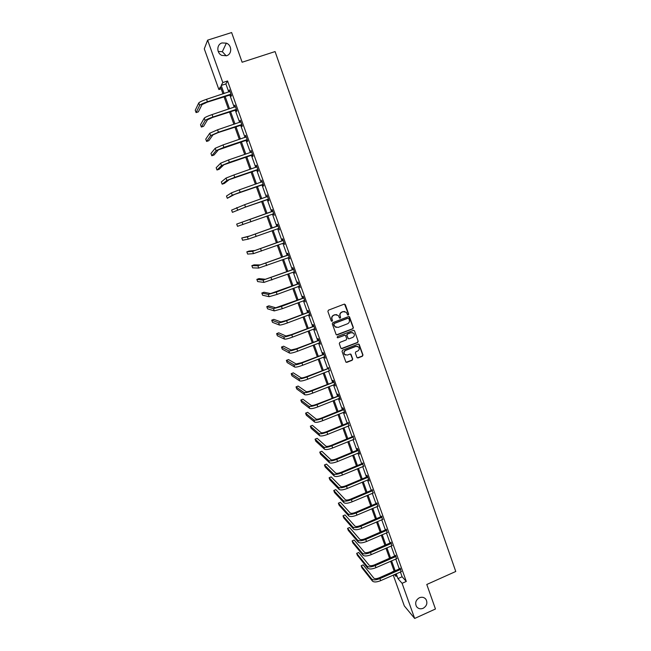 <?xml version="1.0" encoding="UTF-8"?>
<svg xmlns="http://www.w3.org/2000/svg" width="651" height="651" viewBox="0 0 651 651"><rect width="100%" height="100%" fill="white"/><g stroke="black" fill="none" stroke-linecap="round" stroke-linejoin="round"><path stroke-width="0.98" d="M348.285 315.043L348.676 314.189L345.355 304.725L344.167 304.163L328.438 310.169L327.876 311.398L331.237 320.886L332.067 321.277L332.458 320.414L332.026 319.185C331.587 317.395 332.181 316.085 333.817 315.263L335.127 314.759L338.26 315.45L339.505 318.005L340.188 318.152L340.579 317.297L340.147 316.069C339.708 314.278 340.302 312.968 341.938 312.154L343.24 311.65L346.324 312.309L347.61 314.905L348.285 315.043M347.805 315.035L348.44 314.14L344.542 304.107M331.562 321.252L332.246 320.357L332.026 319.185M339.7 318.136L340.351 317.24L340.147 316.069M419.407 597.756C415.786 599.994 414.817 602.932 416.502 606.569C418.194 608.758 420.408 609.336 423.158 608.294C426.804 606.016 427.756 603.062 426.006 599.425C424.322 597.284 422.117 596.731 419.407 597.756M222.007 42.95C216.514 44.406 216.425 53.187 221.877 55.408L226.556 55.734C232.187 54.228 232.057 45.147 226.361 43.145L222.007 42.95M356.911 357.399L358.083 357.936L362.428 356.219L362.981 355.007L359.149 344.314L358.18 344.102L342.597 350.189L342.044 351.41L345.893 362.102L346.902 362.338L352.175 360.263L352.728 359.043L350.979 354.299L349.986 354.063L347.365 355.096L344.696 354.461C343.655 352.777 343.988 351.418 345.705 350.384L355.959 346.373L358.563 346.95C359.661 348.635 359.344 350.01 357.611 351.076L355.902 351.743L355.348 352.964L356.911 357.399M221.169 88.796L218.899 89.545L204.284 48.841L207.628 40.142L231.626 32.55L242.123 62.236L275.088 51.575L455.757 571.48L426.787 584.476L435.454 609.002L414.671 618.45L404.312 605.91L393.245 575.085M207.628 40.142L222.805 82.547L221.185 85.444L224.082 93.532M400.381 571.92L402.115 576.762L406.297 581.441L227.573 80.984L222.805 82.547M406.297 581.441L402.09 583.312L414.671 618.45M352.818 328.828L353.379 327.608L349.489 316.793L348.529 316.589L332.848 322.619L332.287 323.848L336.185 334.655L337.185 334.883L352.818 328.828L353.135 327.543L348.936 316.532M354.543 330.928L358.188 341.344L357.635 342.556L342.052 348.643L340.872 348.106L339.293 343.638L339.846 342.418L346.194 339.944L346.747 338.723L345.502 335.436L344.525 335.216L337.91 337.779L337.21 337.617L337.47 336.543L353.363 330.374L354.543 330.928L358.188 341.344M227.573 80.984L225.881 83.914L228.77 91.994M229.754 94.761L234.214 107.228M235.182 109.938L239.633 122.388M240.585 125.041L245.028 137.467M245.956 140.071L250.391 152.472M251.302 155.019L255.729 167.397M256.624 169.895L261.043 182.256M261.914 184.697L266.332 197.033M267.187 199.426L271.589 211.738M272.427 214.089L276.805 226.328M277.651 228.713L281.997 240.846M282.86 243.254L287.164 255.298M288.035 257.731L292.307 269.677M293.186 272.134L297.417 283.982M298.313 286.473L302.512 298.215M303.407 300.729L307.573 312.382M308.484 314.921L312.618 326.476M313.538 329.048L317.631 340.506M318.559 343.101L322.627 354.469M323.563 357.09L327.591 368.36M328.535 371.005L332.539 382.186M333.491 384.855L337.454 395.938M338.414 398.632L342.353 409.634M343.321 412.352L347.227 423.256M348.204 425.998L352.069 436.821M353.062 439.588L356.894 450.313M357.895 453.104L361.704 463.748M362.705 466.555L366.48 477.118M367.498 479.95L371.241 490.415M372.258 493.279L375.977 503.662M377.002 506.535L380.689 516.837M381.722 519.742L385.376 529.955M386.417 532.876L390.047 543.007M391.096 545.953L394.693 556.003M395.751 558.965L399.315 568.933M230.649 94.607L231.219 96.185L231.512 95.738L229.412 89.862L229.616 91.718M236.077 109.783L236.638 111.354L236.948 110.947L234.856 105.104L235.06 106.943M241.472 124.878L242.034 126.449L242.351 126.082L240.276 120.272L240.479 122.103M246.843 139.908L247.396 141.462L247.738 141.137L245.671 135.359L245.866 137.182M252.181 154.857L252.743 156.403L253.084 156.118L251.034 150.365L251.229 152.188M257.503 169.732L258.056 171.27L258.414 171.026L256.372 165.305L256.014 165.566L256.567 167.112L256.909 166.802M262.792 184.526L263.338 186.064L263.712 185.861L261.678 180.164L261.857 181.922M268.057 199.255L268.603 200.777L268.985 200.614L266.959 194.95L267.13 196.659M273.29 213.902L274.234 215.294L272.224 209.655L271.825 209.801L272.37 211.323M278.498 228.485L279.458 229.909L277.448 224.294L277.041 224.4L277.586 225.913M283.69 242.986L284.65 244.442L282.656 238.86L282.233 238.925L282.77 240.431M288.849 257.43L289.817 258.911L287.832 253.353L287.4 253.377L287.937 254.883M294 271.833L294.96 273.306L292.991 267.773L292.543 267.764L293.072 269.254M299.118 286.163L300.078 287.628L298.117 282.127L297.653 282.078L298.191 283.559M304.22 300.428L305.173 301.877L303.22 296.4L302.748 296.319L303.276 297.8M309.29 314.62L310.242 316.06L308.297 310.617L307.817 310.494L308.338 311.959M314.335 328.739L315.287 330.171L313.351 324.751L312.854 324.597L313.375 326.053M319.356 342.792L320.3 344.216L318.38 338.821L317.867 338.626L318.388 340.082M324.353 356.772L325.297 358.188L323.376 352.826L322.863 352.598L323.376 354.046M329.333 370.688L328.348 367.937M334.28 384.538L335.216 385.937L333.312 380.623L332.775 380.322L333.288 381.755M339.204 398.322L340.131 399.706L338.243 394.416L337.69 394.083L338.203 395.515M344.11 412.034L345.03 413.418L343.15 408.153L342.589 407.786L343.093 409.202M348.985 425.681L347.968 422.833M353.843 439.262L352.809 436.39M358.668 452.779L359.588 454.138L357.733 448.954L357.139 448.482L357.635 449.882M363.478 466.238L362.436 463.317M368.263 479.624L369.174 480.967L367.335 475.824L366.716 475.295L367.213 476.678M373.031 492.945L371.965 489.983M377.767 506.209L376.701 503.223M382.487 519.408L381.413 516.406M387.182 532.542L386.1 529.515M391.853 545.619L390.763 542.568M396.508 558.631L395.409 555.563M401.138 571.586L400.031 568.494M226.214 55.831L222.308 51.689L218.215 51.478M394.14 571.049L392.122 571.944M223 93.89L220.445 86.77L218.899 89.545M394.416 574.564L396.077 576.452L395.263 574.19M394.189 571.204L390.616 561.227M389.55 558.257L385.945 548.207M384.887 545.261L381.25 535.122M380.2 532.192L376.53 521.972M375.489 519.067L371.794 508.765M370.761 505.884L367.034 495.492M366.008 492.628L362.249 482.155M361.232 479.315L357.448 468.753M356.439 465.937L352.614 455.293M351.613 452.502L347.764 441.76M346.771 438.994L342.89 428.171M341.905 425.42L337.991 414.508M337.015 411.79L333.068 400.78M332.1 398.087L328.12 386.987M327.16 384.318L323.148 373.129M322.196 370.484L318.152 359.197M317.216 356.577L313.131 345.201M312.203 342.605L308.086 331.139M307.166 328.568L303.024 317.004M302.105 314.457L297.922 302.805M297.019 300.282L292.804 288.531M291.917 286.033L287.661 274.185M286.774 271.719L282.493 259.765M281.614 257.332L277.293 245.281M276.431 242.872L272.077 230.723M271.215 228.338L266.829 216.091M265.982 213.731L261.564 201.411M260.701 199.019L256.274 186.674M255.395 184.225L250.96 171.856M250.065 169.358L245.622 156.972M244.703 154.417L240.252 142.008M239.324 139.404L234.865 126.969M233.904 124.308L229.437 111.85M228.468 109.14L223.993 96.657M396.223 573.767L397.956 578.609L402.09 583.312M225.075 96.299L229.543 108.782M230.519 111.492L234.987 123.95M235.939 126.603L240.39 139.037M241.326 141.641L245.777 154.051M246.688 156.606L251.131 168.991M252.027 171.49L256.461 183.859M257.332 186.3L261.759 198.645M262.622 201.037L267.032 213.357M267.878 215.717L272.264 227.964M273.119 230.34L277.481 242.489M278.343 244.898L282.656 256.95M283.535 259.383L287.815 271.337M288.702 273.802L292.95 285.651M293.837 288.141L298.052 299.899M298.955 302.414L303.138 314.067M304.05 316.614L308.192 328.177M309.111 330.749L313.221 342.214M314.156 344.81L318.233 356.178M319.169 358.807L323.213 370.085M324.165 372.73L328.169 383.919M329.129 386.588L333.109 397.68M334.077 400.381L338.015 411.383M338.992 414.101L342.906 425.013M343.891 427.756L347.772 438.587M348.757 441.354L352.606 452.087M353.607 454.878L357.423 465.53M358.432 468.338L362.225 478.9M363.242 481.74L366.993 492.213M368.018 495.077L371.745 505.461M372.771 508.341L376.465 518.652M377.507 521.549L381.177 531.769M382.218 534.699L385.856 544.838M386.914 547.784L390.519 557.834M391.576 560.804L395.157 570.772M225.881 83.914L221.185 85.444M402.115 576.762L397.956 578.609M229.119 90.334L229.534 90.196M234.555 105.535L234.962 105.397M239.959 120.655L240.365 120.516M245.337 135.701L245.744 135.563M344.77 311.503L343.24 311.65M339.92 316.02C339.48 314.23 340.082 312.919 341.71 312.098L343.012 311.601M336.73 314.62L335.127 314.759M331.807 319.128C331.367 317.338 331.961 316.028 333.597 315.206L334.907 314.702M336.461 334.858L352.582 328.763M348.838 318.591L348.008 318.201L334.248 323.498L333.857 324.353L334.94 326.688L338.113 327.412L347.504 323.791C349.131 322.969 349.725 321.667 349.286 319.877L348.838 318.591M336.119 327.453L334.093 325.581L333.637 324.296L334.028 323.433L347.772 318.144M341.287 348.594L357.391 342.475L357.944 341.262M345.006 335.167L337.91 337.779M352.752 337.397C354.502 336.323 354.819 334.931 353.688 333.231L351.092 332.669L347.471 334.069L346.918 335.289L348.155 338.577L349.139 338.797L352.752 337.397M352.533 332.571L351.092 332.669M348.415 338.772L346.682 335.216L347.243 333.996L350.856 332.596M354.299 330.854L353.818 330.326M357.497 346.299L355.959 346.373M345.461 355.039L344.469 354.372C343.427 352.687 343.761 351.328 345.469 350.295L355.715 346.283M346.096 362.273L351.939 360.166L352.492 358.945L350.523 354.03M357.301 357.879L362.184 356.13L362.737 354.909L358.668 344.053M229.982 91.457L206.538 99.294L207.425 101.751L230.942 94.151M231.121 94.639L207.189 102.191L202.005 104.608L198.352 111.85L196.089 112.59L199.637 105.389C200.451 104.469 203.047 103.257 207.425 101.751M196.089 112.59L195.243 110.271L198.75 102.956C199.564 102.02 202.152 100.807 206.538 99.294M230.308 94.574L230.6 94.126M235.426 106.691L212.063 114.584L212.95 117.025L236.378 109.368M236.541 109.816L212.706 117.416L207.506 119.768L203.608 126.302L201.354 127.051L205.146 120.557C205.985 119.711 208.58 118.539 212.95 117.025M201.354 127.051L200.508 124.74L204.268 118.132C205.098 117.278 207.693 116.09 212.063 114.584M235.735 109.759L236.044 109.344M240.837 121.843L217.564 129.793L218.443 132.218L241.79 124.512M241.936 124.919L218.183 132.576L212.975 134.847L208.841 140.681L206.595 141.438L210.623 135.644L218.443 132.218M206.595 141.438L205.757 139.135L209.752 133.227L217.564 129.793M246.224 136.922L223.041 144.921L223.911 147.338L247.177 139.574M247.307 139.941L218.419 149.852L214.049 154.995L211.811 155.76L216.083 150.65L223.911 147.338M211.811 155.76L210.973 153.465L215.204 148.249L223.041 144.921M251.319 152.155L228.485 159.975L229.355 162.384L252.531 154.564M252.645 154.881L223.838 164.784L219.232 169.236L217.003 170.009L221.503 165.59L229.355 162.384M217.003 170.009L216.173 167.73L220.64 163.198L228.485 159.975M256.925 166.851L233.904 174.956L234.767 177.349L257.861 169.48M257.959 169.756L229.225 179.643L224.392 183.411L222.17 184.184L226.906 180.449L234.767 177.349M222.17 184.184L221.34 181.922L226.035 178.073L233.904 174.956M262.231 181.702L239.291 189.856L240.154 192.24L263.167 184.314M261.767 182.003L262.198 181.613M263.248 184.55L234.588 194.421L227.305 198.295L232.277 195.235L240.154 192.24M227.305 198.295L226.483 196.041L231.414 192.867L239.291 189.856M267.512 196.48L244.654 204.683L245.517 207.051L268.44 199.084M266.959 196.814L267.463 196.35M268.513 199.279L245.183 207.205L232.423 212.34L245.517 207.051M232.423 212.34L231.61 210.094L244.654 204.683M272.769 211.184L236.704 224.09L272.517 211.404M236.704 224.09L237.517 226.32L273.689 213.772M272.126 211.542L272.704 211.014M273.745 213.927L272.989 213.886M277.993 225.816L249.675 235.996L241.773 238.006L247.38 236.818L277.749 226.035M241.773 238.006L242.587 240.235L248.226 239.145L278.913 228.387M277.342 226.133L277.92 225.612M278.954 228.501L278.311 228.477M283.193 240.374L254.932 250.497L249.007 251.074L246.827 251.864L252.653 251.327L282.949 240.593M246.827 251.864L247.632 254.077L253.491 253.638L284.113 242.937M282.534 240.658L283.112 240.129M284.137 243.01L283.608 242.986M288.369 254.858L260.172 264.924L254.028 264.859L251.847 265.657L257.894 265.754L288.133 255.078M251.847 265.657L252.653 267.862L258.732 268.066L289.28 257.405M287.693 255.102L288.271 254.574M289.296 257.438L288.873 257.422M293.52 269.27L265.38 279.279L259.017 278.579L256.844 279.385L263.11 280.117L293.284 269.49M256.844 279.385L257.65 281.574L263.94 282.412L294.431 271.809M292.836 269.481L293.406 268.953M298.646 283.616L270.564 293.56L263.989 292.234L261.824 293.04L268.302 294.407L276.276 292.104L298.41 283.836M261.824 293.04L262.622 295.228L269.132 296.693L277.114 294.398L299.55 286.139M297.946 283.779L298.516 283.258M303.748 297.889L275.715 307.777L268.936 305.832L266.78 306.637L273.469 308.631L281.46 306.418L303.504 298.109M266.78 306.637L267.569 308.81L274.291 310.901L282.29 308.704L304.644 300.396M303.032 298.02L303.61 297.491M308.826 312.089L286.188 320.52L280.85 321.928L273.859 319.356L271.711 320.17L278.604 322.782C279.759 322.904 282.42 322.196 286.611 320.666L308.582 312.309M271.711 320.17L272.492 322.335L279.425 325.036C280.581 325.175 283.25 324.475 287.433 322.945L309.713 314.588M308.102 312.179L308.672 311.658M313.872 326.216L291.298 334.655L285.96 336.006L278.758 332.824L276.618 333.646L283.722 336.86C284.894 337.047 287.563 336.38 291.738 334.842L313.636 326.444M276.618 333.646L277.399 335.794L284.536 339.114C285.716 339.309 288.385 338.642 292.559 337.104L314.759 328.706M313.139 326.281L313.709 325.752M318.9 340.286L296.392 348.724L291.038 350.01L283.633 346.226L281.501 347.048L288.816 350.873C290.004 351.125 292.681 350.482 296.84 348.944L318.656 340.506M281.501 347.048L282.282 349.188L289.622 353.111C290.818 353.379 293.495 352.736 297.662 351.198L319.779 342.76M318.152 340.302L318.721 339.781M323.897 354.274L301.454 362.729L296.099 363.95L288.491 359.564L286.359 360.394L293.878 364.82C295.09 365.138 297.767 364.527 301.918 362.981L323.661 354.502M286.359 360.394L287.14 362.526L294.683 367.042C295.904 367.376 298.581 366.765 302.731 365.227L324.776 356.74M323.14 354.266L323.71 353.737M328.877 368.206L306.499 376.66C303.748 377.686 301.958 378.076 301.128 377.824L293.316 372.844L291.2 373.674L298.915 378.695C300.152 379.077 302.837 378.491 306.971 376.953L328.641 368.425M291.2 373.674L291.974 375.798L299.72 380.908C300.957 381.299 303.643 380.729 307.785 379.183L329.748 370.655M328.112 368.157L328.674 367.628M333.825 382.064L311.512 390.527C308.769 391.552 306.979 391.918 306.141 391.625L298.125 386.059L296.018 386.897L303.936 392.504C305.189 392.944 307.874 392.398 312 390.852L333.589 382.283M296.018 386.897L296.783 389.013L304.733 394.709C305.994 395.165 308.68 394.62 312.805 393.074L334.695 384.497M333.052 381.982L333.613 381.453M338.756 395.849L316.508 404.328C313.774 405.353 311.975 405.703 311.129 405.37L302.918 399.218L300.811 400.056L308.924 406.248C310.201 406.753 312.895 406.232 317.004 404.686L338.52 396.077M300.811 400.056L301.576 402.163L309.721 408.446C310.999 408.958 313.692 408.446 317.81 406.899L339.627 398.282M337.967 395.735L338.528 395.206M343.663 409.577L342.865 409.43L321.472 418.056C318.746 419.089 316.947 419.415 316.085 419.041L307.679 412.311L305.579 413.157L313.896 419.919C315.19 420.489 317.883 420.001 321.985 418.455L343.427 409.796M305.579 413.157L306.344 415.248L314.685 422.108C315.979 422.686 318.681 422.198 322.782 420.652L344.525 411.993M342.865 409.43L343.419 408.901M348.545 423.24L347.732 423.052L326.42 431.727C323.702 432.752 321.903 433.061 321.024 432.646L312.423 425.347L310.332 426.193L318.844 433.533C320.146 434.16 322.847 433.696 326.94 432.15L348.309 423.459M310.332 426.193L311.088 428.277L319.633 435.706C320.943 436.341 323.645 435.885 327.738 434.347L349.4 425.64M347.732 423.052L348.285 422.523M353.395 436.829L352.582 436.609L331.343 445.325C328.625 446.35 326.826 446.643 325.939 446.187L317.143 438.326L315.06 439.173L323.759 447.074C325.085 447.766 327.795 447.335 331.872 445.789L353.167 437.049M315.06 439.173L315.816 441.248L324.548 449.239C325.882 449.939 328.584 449.515 332.661 447.969L354.258 439.222M352.582 436.609L353.135 436.089M358.237 450.354L357.407 450.11L336.233 458.857C333.532 459.891 331.725 460.159 330.822 459.663L321.846 451.241L319.763 452.095L328.657 460.558C330.008 461.307 332.71 460.9 336.779 459.354L358.001 450.582M319.763 452.095L320.52 454.154L329.439 462.715C330.789 463.471 333.499 463.073 337.568 461.526L359.083 452.738M357.407 450.11L357.952 449.581M363.046 463.821L362.208 463.536L341.108 472.325C338.414 473.358 336.608 473.611 335.688 473.074L326.525 464.098L324.45 464.952L333.532 473.977C334.899 474.782 337.609 474.408 341.669 472.854L362.81 464.041M324.45 464.952L325.199 467.011L334.313 476.117C335.68 476.931 338.39 476.565 342.45 475.018L363.893 466.189M362.208 463.536L362.753 463.007M367.831 477.216L366.985 476.906L345.958 485.736C343.272 486.761 341.466 486.997 340.538 486.419L331.18 476.89L329.113 477.753L338.382 487.322C339.765 488.193 342.483 487.843 346.527 486.297L367.603 477.443M329.113 477.753L329.862 479.803L339.155 489.462C340.546 490.333 343.264 489.991 347.3 488.445L368.678 479.575M366.985 476.906L367.53 476.377M372.6 490.553L371.737 490.203L350.791 499.073C348.106 500.106 346.291 500.318 345.355 499.708L335.818 489.633L333.76 490.496L343.207 500.611C344.615 501.539 347.333 501.221 351.369 499.667L372.364 490.773M333.76 490.496L334.5 492.538L343.98 502.735C345.388 503.671 348.106 503.361 352.142 501.807L373.438 492.905M371.737 490.203L372.282 489.682M377.344 503.825L376.473 503.443L355.592 512.353C352.915 513.387 351.101 513.574 350.148 512.931L340.432 502.312L338.374 503.182L348.016 513.842C349.432 514.819 352.158 514.534 356.178 512.98L377.108 504.045M338.374 503.182L339.114 505.209L348.781 515.958C350.205 516.943 352.932 516.658 356.951 515.104L378.174 506.161M376.473 503.443L377.019 502.922M382.064 517.032L381.185 516.625L360.369 525.569C357.708 526.602 355.894 526.773 354.925 526.089L345.022 514.941L342.979 515.812L352.793 527.001C354.234 528.034 356.96 527.782 360.971 526.228L381.836 517.252M342.979 515.812L343.712 517.83L353.558 529.108C354.998 530.15 357.725 529.898 361.736 528.343L382.894 519.36M381.185 516.625L381.722 516.097M386.759 530.183L385.872 529.735L365.13 538.719C362.469 539.752 360.654 539.907 359.678 539.183L349.595 527.505L347.561 528.384L357.554 540.102C359.01 541.193 361.736 540.965 365.74 539.41L386.531 530.402M347.561 528.384L348.293 530.394L358.31 542.202C359.775 543.3 362.501 543.072 366.505 541.518L387.589 532.494M385.872 529.735L386.409 529.214M391.43 543.268L390.535 542.796L369.866 551.812C367.213 552.845 365.398 552.984 364.405 552.219L354.152 540.021L352.118 540.9L362.29 553.147C363.763 554.286 366.497 554.082 370.484 552.528L391.21 543.487M352.118 540.9L352.842 542.893L363.046 555.23C364.527 556.385 367.262 556.182 371.249 554.628L392.26 545.571M390.535 542.796L391.08 542.267M396.085 556.288L395.181 555.783L374.577 564.84C371.933 565.874 370.118 565.988 369.117 565.198L358.677 552.471L356.658 553.358L367.001 566.118C368.499 567.322 371.233 567.143 375.212 565.589L395.865 556.507M356.658 553.358L357.383 555.344L367.758 568.193C369.255 569.405 371.99 569.234 375.969 567.672L396.907 558.582M395.181 555.783L395.718 555.254M400.723 569.251L399.804 568.714L379.273 577.803C376.636 578.837 374.813 578.942 373.796 578.112L363.193 564.873L361.175 565.76L371.697 579.04C373.21 580.293 375.944 580.139 379.915 578.584L400.495 569.47M361.175 565.76L361.891 567.737L372.445 581.099C373.959 582.368 376.701 582.222 380.664 580.659L401.537 571.529M399.804 568.714L400.341 568.193M198.75 102.956L199.637 105.389M204.268 118.132L205.146 120.557M209.752 133.227L210.623 135.644M215.204 148.249L216.083 150.65M220.64 163.198L221.503 165.59M226.035 178.073L226.906 180.449M231.414 192.867L232.277 195.235M236.761 207.588L237.615 209.947M249.992 219.436L250.847 221.796M242.082 222.243L242.937 224.579M255.306 234.116L256.152 236.459M247.38 236.818L248.226 239.145M260.587 248.723L261.433 251.05M252.653 251.327L253.491 253.638M265.844 263.248L266.682 265.575M257.894 265.754L258.732 268.066M271.076 277.708L271.915 280.02M263.11 280.117L263.94 282.412M276.276 292.104L277.114 294.398M268.302 294.407L269.132 296.693M281.46 306.418L282.29 308.704M273.469 308.631L274.291 310.901M286.611 320.666L287.433 322.945M278.604 322.782L279.425 325.036M291.738 334.842L292.559 337.104M283.722 336.86L284.536 339.114M296.84 348.944L297.662 351.198M288.816 350.873L289.622 353.111M301.918 362.981L302.731 365.227M293.878 364.82L294.683 367.042M306.971 376.953L307.785 379.183M298.915 378.695L299.72 380.908M312 390.852L312.805 393.074M303.936 392.504L304.733 394.709M317.004 404.686L317.81 406.899M308.924 406.248L309.721 408.446M321.985 418.455L322.782 420.652M313.896 419.919L314.685 422.108M326.94 432.15L327.738 434.347M318.844 433.533L319.633 435.706M331.872 445.789L332.661 447.969M323.759 447.074L324.548 449.239M336.779 459.354L337.568 461.526M328.657 460.558L329.439 462.715M341.669 472.854L342.45 475.018M333.532 473.977L334.313 476.117M346.527 486.297L347.3 488.445M338.382 487.322L339.155 489.462M351.369 499.667L352.142 501.807M343.207 500.611L343.98 502.735M356.178 512.98L356.951 515.104M348.016 513.842L348.781 515.958M360.971 526.228L361.736 528.343M352.793 527.001L353.558 529.108M365.74 539.41L366.505 541.518M357.554 540.102L358.31 542.202M370.484 552.528L371.249 554.628M362.29 553.147L363.046 555.23M375.212 565.589L375.969 567.672M367.001 566.118L367.758 568.193M379.915 578.584L380.664 580.659M371.697 579.04L372.445 581.099M222.308 51.689L226.361 43.145M425.087 598.399L426.006 599.425"/></g></svg>
